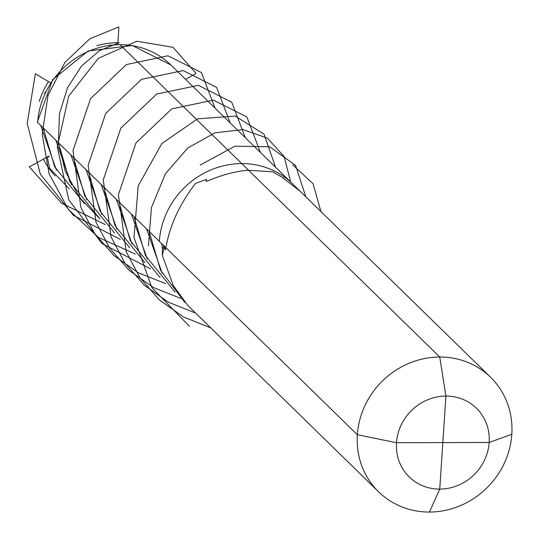 <?xml version="1.0" encoding="UTF-8"?>
<svg xmlns="http://www.w3.org/2000/svg" width="539" height="539" viewBox="0 0 539 539"><rect width="100%" height="100%" fill="white"/><g stroke="black" fill="none" stroke-linecap="round" stroke-linejoin="round"><path stroke-width="0.81" d="M429.435 512.05L439.743 489.102A48.059 44.838 134.3 0 1 396.502 442.714A48.059 44.838 134.3 0 1 445.921 396.077L439.73 357.007L445.921 396.077L442.836 442.586L445.921 396.077A48.059 44.838 -45.7 0 1 489.169 442.458A48.059 44.838 -45.7 0 1 439.743 489.102L445.921 396.077L439.73 357.007A80.095 74.726 -45.7 0 1 490.551 377.233A80.095 74.726 -45.7 0 1 504.686 462.428A80.095 74.726 -45.7 0 1 429.435 512.05A80.095 74.726 -45.7 0 1 378.614 491.831A80.095 74.726 -45.7 0 1 364.479 406.635A80.095 74.726 -45.7 0 1 439.73 357.007L241.715 163.587A80.095 74.726 134.3 0 0 160.723 230.962A80.095 74.726 134.3 0 0 159.342 241.324L37.642 122.447A8.011 1.947 -176.2 0 1 37.373 121.895L52.728 79.543L88.16 51.003L132.284 45.505L170.829 64.936A80.095 74.726 134.3 0 0 88.477 51.367A80.095 74.726 134.3 0 0 37.642 122.447M296.019 187.478A80.095 74.726 134.3 0 0 292.529 183.812L490.551 377.233A80.095 74.726 -45.7 0 1 511.807 434.319L489.169 442.458A48.059 44.838 134.3 0 0 445.921 396.077A48.059 44.838 134.3 0 0 396.502 442.714L357.357 434.744A80.095 74.726 -45.7 0 1 408.191 363.663A80.095 74.726 -45.7 0 1 490.551 377.233L299.94 191.049L283.009 178.065L283.831 178.268L272.774 171.847L248.546 170.263C236.163 171.085 222.58 174.643 207.791 180.942L206.053 181.367L206.552 179.426L195.623 183.307L194.626 184.587C179.089 205.083 169.448 226.474 165.689 248.755L165.379 249.813L164.26 247.125L162.34 255.432L162.488 249.058L161.687 243.608M378.614 491.831L188.003 305.647L173.336 285.609L162.34 255.432M88.639 172.258L100.065 211.167L129.737 247.873M101.804 214.461L86.058 169.745M49.224 156.465L47.331 157.287A8.011 2.749 -27 0 1 48.975 156.074L29.786 166.605M110.482 45.06L108.918 45.202L110.482 45.06M69.235 188.785L49.703 168.458L47.331 157.287M45.66 91.617L44.521 93.712L45.66 91.617M73.513 157.489L84.933 196.385L114.605 233.097M164.462 246.33L164.193 245.481L162.488 249.058M86.671 199.686L70.932 154.969M118.89 201.808L130.317 240.724L159.995 277.43M132.055 244.026L116.309 199.289M43.261 127.938L54.688 166.841L84.36 203.553M134.009 216.584L145.436 255.479L175.108 292.199M147.174 258.781L131.435 214.064M56.427 170.149L40.681 125.419M58.387 142.714L69.814 181.609L99.486 218.329M149.135 231.352L160.568 270.268L184.776 302.258M162.306 273.569L146.561 228.839M71.552 184.917L55.807 140.194M164.26 246.579L164.26 247.125M103.764 187.033L115.191 225.949L144.856 262.648M116.929 229.243L101.184 184.52M292.529 183.812A80.095 74.726 134.3 0 0 241.715 163.587A80.095 74.726 -45.7 0 1 292.529 183.812L170.829 64.936M357.357 434.744L159.342 241.324A80.095 74.726 -45.7 0 1 160.723 230.962A80.095 74.726 -45.7 0 1 241.715 163.587L120.015 44.717M489.169 442.458L396.502 442.714M117.947 42.702L117.832 44.481L117.947 42.702A80.095 74.726 -45.7 0 0 96.791 45.674A80.095 74.726 -45.7 0 1 117.947 42.702M439.73 357.007L241.715 163.587L439.73 357.007M55.234 175.903A80.095 74.726 -45.7 0 1 43.349 159.167A80.095 74.726 -45.7 0 0 55.234 175.903M39.219 101.352A80.095 74.726 -45.7 0 1 48.497 81.645A80.095 74.726 -45.7 0 0 39.219 101.352M119.294 42.709L99.533 50.673L81.544 66.001L67.57 87.608L59.458 113.783L58.475 142.384L65.158 170.998L79.314 197.227L99.978 218.908M118.728 26.95L89.885 38.727L64.909 62.43L47.991 95.524L42.21 134.164L49.096 173.76L68.453 209.57L98.354 237.382L135.417 254.091M275.55 167.225L264.049 134.177L235.206 116.06L197.584 118.843L161.841 143.529L138.2 185.894L133.989 237.497L151.897 287.698L189.364 326.203M195.893 73.243L172.992 47.304L136.852 41.24L98.287 58.333L68.722 96.09L57.323 146.891L68.756 199.848L101.986 243.54L150.543 268.867M290.676 182L284.188 156.613L267.357 138.119L243.049 129.596L215.088 132.796L187.794 147.969L165.379 173.821L151.432 207.656L148.434 245.737M215.048 108.13L201.471 72.617L167.993 55.786L126.348 64.579L90.559 98.664L73.014 150.516L80.911 207.569L94.682 233.609L114.207 255.789L138.355 272.788L165.668 283.642M305.802 196.775L295.581 165.419L269.702 146.79L234.997 146.177L200.171 165.075M230.173 122.905L216.597 87.392L183.119 70.562L141.467 79.354L105.684 113.439L88.14 165.291L96.036 222.344L109.808 248.385L129.333 270.571L153.487 287.563L180.794 298.417M320.927 211.544L313.065 183.752L292.832 164.88M29.207 166.706L61.547 203.176L105.166 224.547M245.299 137.681L231.736 102.181L198.291 85.337L156.667 94.089L120.877 128.107L103.279 179.898L111.081 236.931L124.805 262.978L144.277 285.178L168.384 302.211L195.657 313.119M35.385 73.681L27.193 123.505L40.324 174.084L73.358 215.344L120.291 239.323M260.425 152.449L246.862 116.956L213.417 100.113L171.793 108.865L136.003 142.882L118.405 194.673L126.207 251.7L139.931 277.747L159.403 299.953L183.509 316.986L210.783 327.894M118.836 27.583L117.839 44.481M195.596 73.627L185.591 79.354M35.938 74.065L50.477 82.838"/></g></svg>
